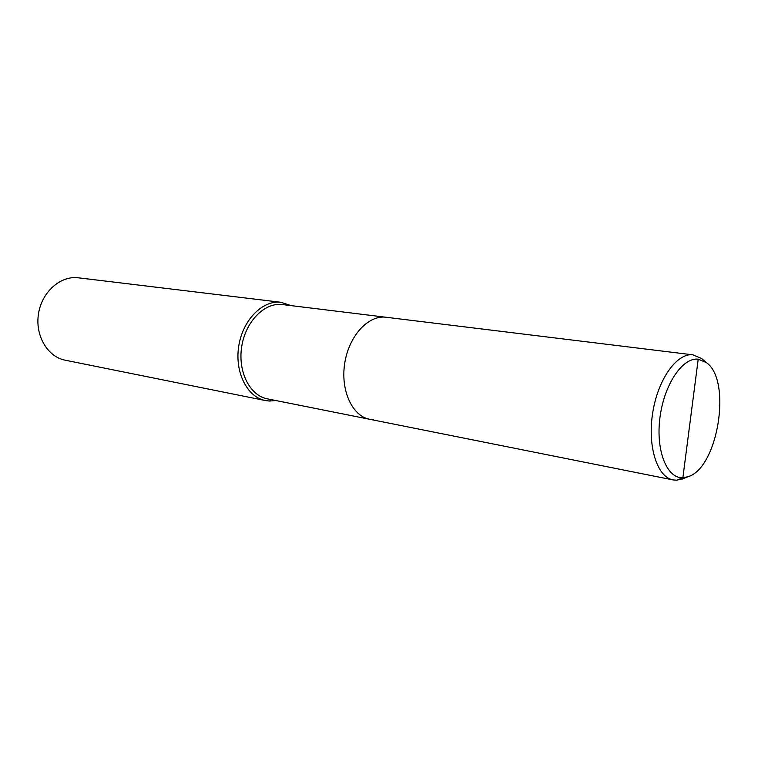 <?xml version="1.0" encoding="UTF-8"?>
<svg xmlns="http://www.w3.org/2000/svg" width="758" height="758" viewBox="0 0 758 758"><rect width="100%" height="100%" fill="white"/><g stroke="black" fill="none" stroke-linecap="round" stroke-linejoin="round"><path stroke-width="1.14" d="M702.988 359.709L701.529 358.458L692.878 354.829C676.875 352.783 657.906 379.303 652.704 412.807C647.294 446.282 657.158 477.152 673.047 479.918L676.676 480.202L683.887 478.402M698.213 359.188L682.873 477.729L687.98 476.725C718.025 468.16 732.19 380.137 706.342 362.58L698.213 359.188C682.551 357.198 664.065 384.6 659.953 417.601C655.613 450.593 666.907 478.696 682.873 477.729L676.676 480.202M386.353 317.289L385.708 317.214C368.17 315.015 348.907 336.05 344.738 363.186C340.351 390.294 352.243 416.095 369.61 419.269L373.58 419.705M282.743 304.602L282.099 304.517C264.504 302.338 245.535 321.572 241.717 346.586C237.671 371.572 249.827 395.591 267.252 398.812L673.047 479.918M282.421 304.555L385.708 317.214C368.17 315.015 348.907 336.05 344.738 363.186C340.351 390.294 352.243 416.095 369.61 419.269M291.129 305.626L280.915 302.281C262.562 299.969 242.759 319.971 238.751 346.055C234.506 372.112 247.184 397.173 265.357 400.546L269.583 401.048L275.855 400.527M78.642 277.845L78.15 277.779C60.375 275.571 41.813 292.029 38.487 313.803C34.944 335.529 47.546 356.866 65.141 360.192L265.357 400.546M269.583 401.048L270.976 399.551M706.342 362.58L701.529 358.458M687.98 476.725L682.115 479.122M386.03 317.251L693.172 354.867M78.396 277.816L281.161 302.309"/></g></svg>

